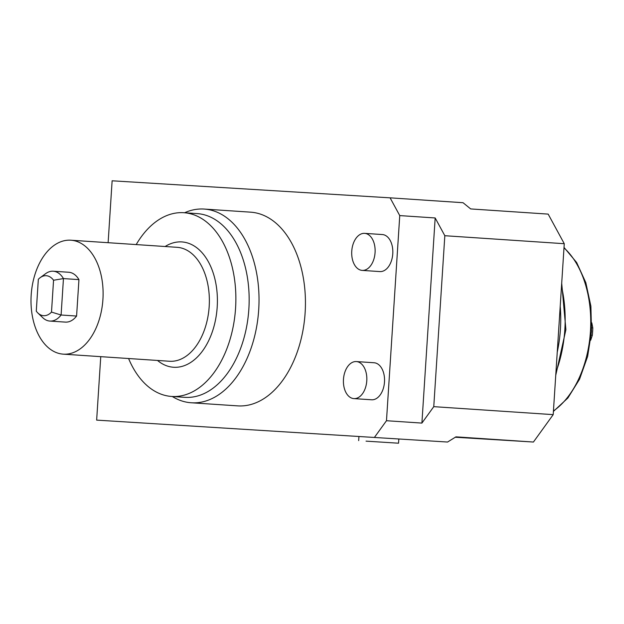 <?xml version="1.0" encoding="UTF-8"?>
<svg xmlns="http://www.w3.org/2000/svg" width="624" height="624" viewBox="0 0 624 624"><rect width="100%" height="100%" fill="white"/><g stroke="black" fill="none" stroke-linecap="round" stroke-linejoin="round"><path stroke-width="0.94" d="M564.26 243.703L444.826 235.716L435.17 217.963L399.75 215.592L390.094 197.839L463.039 202.714L470.683 208.931L548.168 214.11L564.26 243.703L553.199 414.64L533.426 442.034L455.941 436.847L447.564 442.034L96.65 420.116L447.564 442.034M455.309 437.245L533.426 442.034M591.217 335.166L592.324 335.244A65.575 41.262 93.8 0 0 592.8 327.943L591.802 322.842M591.692 327.873L592.8 327.943M590.663 340.244L592.324 335.244M390.094 197.839L112.125 180.796L108.124 242.697M435.17 217.963L421.902 423.088L433.766 406.653L444.826 235.716M399.75 215.592L386.482 420.716L421.902 423.088M362.17 270.395L379.883 271.58A18.556 11.677 -86.2 0 0 392.769 253.843A18.556 11.677 -86.2 0 0 382.356 234.546L364.65 233.36A18.556 11.677 93.8 0 1 375.063 252.658A18.556 11.677 93.8 0 1 362.17 270.395A18.556 11.677 93.8 0 1 351.757 251.168A18.556 11.677 93.8 0 1 364.65 233.36M353.878 398.603L371.592 399.781A18.556 11.677 -86.2 0 0 384.485 382.052A18.556 11.677 -86.2 0 0 374.065 362.755L356.359 361.569A18.556 11.677 93.8 0 1 366.772 380.866A18.556 11.677 93.8 0 1 353.878 398.603A18.556 11.677 93.8 0 1 343.465 379.369A18.556 11.677 93.8 0 1 356.359 361.569M100.753 356.663L96.65 420.116M374.618 437.151L386.482 420.716M553.199 414.64L433.766 406.653M366.054 441.145L398.549 443.204L366.054 441.145M560.212 306.267A99.926 62.884 93.8 0 1 560.414 329.324A99.926 62.884 93.8 0 1 557.24 352.17M40.217 277.633L45.7 273.616A24.983 15.725 93.8 0 1 53.227 271.222A24.983 15.725 93.8 0 1 63.453 278.585L53.555 280.238A20.038 12.613 93.8 0 0 40.217 277.633A20.038 12.613 93.8 0 0 38.337 279.31L36.278 311.158A20.038 12.613 93.8 0 0 37.853 312.975L42.752 317.686A24.983 15.725 93.8 0 0 49.889 321.071L65.387 322.109A24.983 15.725 93.8 0 0 76.588 316.048L61.097 315.011A24.983 15.725 93.8 0 1 49.889 321.071M53.555 280.238L51.496 312.094A20.038 12.613 93.8 0 1 37.853 312.975M53.227 271.222L68.718 272.251A24.983 15.725 93.8 0 1 78.944 279.622L63.453 278.585L61.097 315.011L51.496 312.094M184.579 212.761A97.071 61.09 93.8 0 1 204.212 209.063L250.637 212.168A97.071 61.09 93.8 0 1 305.128 312.764A97.071 61.09 93.8 0 1 237.682 405.873L191.256 402.769A97.071 61.09 93.8 0 1 172.286 396.497M204.212 209.063A97.071 61.09 93.8 0 1 258.71 309.66A97.071 61.09 93.8 0 1 191.256 402.769M102.921 299.38A57.096 35.935 93.8 0 1 63.242 354.151A57.096 35.935 93.8 0 1 31.2 294.785A57.096 35.935 93.8 0 1 70.863 240.209A57.096 35.935 93.8 0 1 102.921 299.38M78.944 279.622L76.588 316.048M136.196 244.577A92.071 57.946 93.8 0 1 183.885 212.714A92.071 57.946 93.8 0 1 235.576 308.131A92.071 57.946 93.8 0 1 171.6 396.451A92.071 57.946 93.8 0 1 128.583 358.519M183.885 212.714L197.168 213.603A92.071 57.946 93.8 0 1 248.859 309.013A92.071 57.946 93.8 0 1 184.883 397.34L171.6 396.451M561.499 286.315A99.926 62.884 93.8 0 1 564.837 329.62A99.926 62.884 93.8 0 1 555.945 372.169M563.987 247.861A91.361 57.494 93.8 0 1 590.452 331.36A91.361 57.494 93.8 0 1 553.441 410.974M70.863 240.209L177.122 247.315A57.096 35.935 93.8 0 1 209.18 306.485A57.096 35.935 93.8 0 1 169.502 361.257L63.242 354.151M165.126 246.511A62.806 39.53 93.8 0 1 217.199 307A62.806 39.53 93.8 0 1 157.505 360.454M398.549 443.204L398.822 439.046M358.667 440.622L358.925 436.597M561.701 283.218L565.898 329.69L555.75 375.289M564.018 247.432L576.646 262.517L585.811 282.617L590.889 306.189L591.505 331.438L587.636 356.413L579.563 379.181L567.887 397.995L553.41 411.411"/></g></svg>

